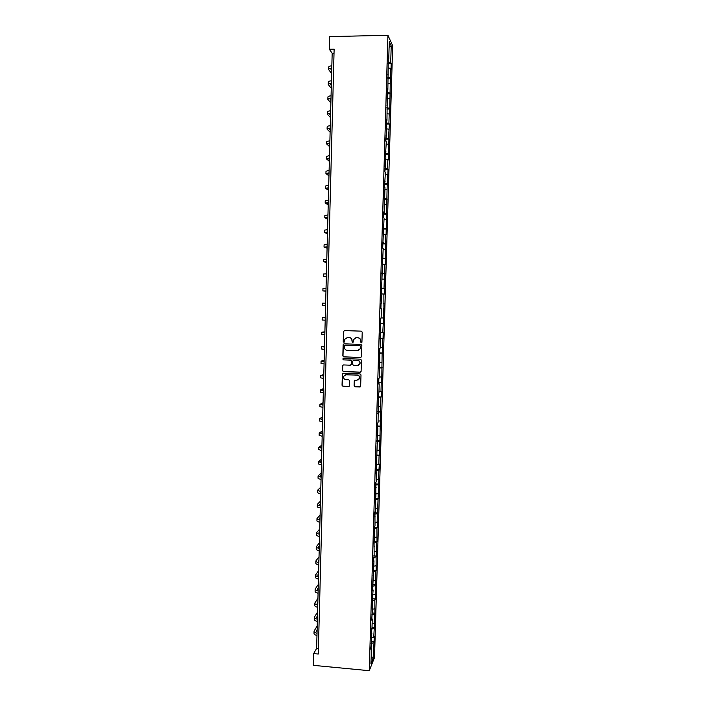 <?xml version="1.0" encoding="UTF-8"?>
<svg xmlns="http://www.w3.org/2000/svg" width="706" height="706" viewBox="0 0 706 706"><rect width="100%" height="100%" fill="white"/><g stroke="black" fill="none" stroke-linecap="round" stroke-linejoin="round"><path stroke-width="1.06" d="M361.251 342.887L361.931 342.242L362.213 332.138L361.304 331.149L344.449 330.602L343.495 331.52L343.222 341.589L343.848 342.278L344.475 341.863L344.766 339.295L347.626 337.406L349.029 337.45C350.838 337.697 351.809 338.739 351.941 340.592L352.541 342.578L353.168 342.154L353.441 339.657L356.327 337.697L357.739 337.75C359.548 337.989 360.519 339.039 360.651 340.892L361.251 342.887M355.789 337.733L357.898 337.715C359.707 337.962 360.678 339.012 360.81 340.857L360.775 342.163L361.49 342.851M344.396 330.602L343.672 331.493L343.39 341.563L344.087 342.242M347.131 337.433L349.196 337.424C351.006 337.671 351.976 338.712 352.109 340.557L352.073 341.863L352.771 342.542M354.094 385.794L355.003 386.782L359.725 386.985L360.642 386.332L361.004 374.912L360.095 373.924L343.284 373.236L342.392 373.845L342.031 385.273L342.931 386.261L348.614 386.5L349.523 385.882L349.699 380.834L348.79 379.846L345.975 379.731C344.096 379.343 343.337 378.204 343.707 376.307L346.116 374.674L357.174 375.133C359.027 375.495 359.795 376.607 359.486 378.478L357.033 380.19L354.28 380.746L354.094 385.794L355.162 386.694L360.254 386.844M387.929 35.3L329.658 36.597L329.323 49.243L334.132 49.146L318.265 654.021L313.64 653.588L313.34 665.343L369.264 670.7L387.929 35.3L392.66 45.678L374.515 657.524L369.264 670.7M360.554 357.527L361.525 356.609L361.843 345.402L360.925 344.422L344.087 343.831L343.134 344.74L342.825 355.912L343.734 356.892L360.942 357.457M361.419 360.166L361.101 371.356L360.139 372.265L343.337 371.585L342.428 370.606L342.613 365.531L343.513 364.931L350.317 365.196L351.279 364.287L351.367 361.11L350.458 360.131L343.372 359.857L342.781 358.957L343.407 358.533L360.51 359.186L361.419 360.166M371.603 641.375L374.065 641.604L374.224 636.141L373.721 637.333L374.648 621.942L374.136 623.08L374.904 613.196L374.824 600.003L375.327 598.953L375.248 585.689L375.751 584.683L375.671 571.348L376.174 570.395L376.095 556.981L376.598 556.081L376.519 542.587L377.022 541.74L376.942 528.176L377.445 527.373L377.604 521.84L377.11 522.616L378.893 478.571L378.398 479.189L379.316 464.089L378.822 464.663L379.087 455.705L379.581 455.176L380.816 397.284L381.302 396.957L381.469 391.336L380.984 391.636L381.249 382.608L381.734 382.343L382.123 353.185L382.608 353.026L382.776 347.378L382.29 347.52L382.555 338.439L383.04 338.333L383.208 332.676L382.723 332.755L383.64 317.947L383.164 317.974L383.429 308.866L383.914 308.866L383.87 294.031L384.346 294.093L384.523 288.401L384.038 288.322L384.311 279.179L384.788 279.294L384.752 264.3L385.229 264.468L385.194 249.394L385.67 249.615L385.635 234.463L386.111 234.745L387.409 174.47L387.876 174.973L388.044 169.202L387.576 168.672L387.85 159.397L388.318 159.962L388.3 144.306L388.768 144.924L388.935 139.135L388.468 138.491L389.385 124.062L388.918 123.365L389.191 114.037L389.659 114.769L390.542 68.438L391 69.347L391.177 63.505L390.718 62.569L391.212 45.934L389.262 41.725L388.768 58.633L388.291 57.671L387.859 89.574L387.373 88.735L386.95 120.408L386.464 119.685L386.288 125.624L386.773 126.321L385.838 141.041L386.323 141.685L385.379 156.432L385.864 157.014L384.929 171.805L385.414 172.326L384.479 187.143L384.964 187.602L384.691 196.992L384.196 196.568L384.24 212.232L383.746 211.862L383.579 217.73L384.073 218.083L382.678 248.212L383.173 248.45L381.337 293.731L381.84 293.793L381.567 303.059L381.063 303.042L380.896 308.849L381.399 308.849L380.896 308.84M374.065 641.604L373.095 658.301L370.941 663.666L371.409 647.94L370.879 649.193L371.568 642.381L371.471 629.099L372 627.916L372.256 619.003L371.735 620.15L372.689 604.495L372.168 605.589L372.327 599.985L373.112 589.96L372.591 591.001L373.977 560.811L373.456 561.747L374.136 555.198L374.056 541.44L374.568 540.575L374.489 526.738L375.001 525.926L374.921 512.009L375.433 511.25L375.354 497.253L375.866 496.556L375.786 482.472L376.298 481.827L376.572 472.755L376.06 473.364L377.878 428.374L377.366 428.816L377.534 423.088L378.045 422.665L378.416 393.242L378.919 392.924L379.193 383.755L378.681 384.029L378.857 378.275L379.36 378.01L379.298 363.281L379.802 363.078L379.74 348.261L380.243 348.111L380.181 333.214L380.684 333.126L380.622 318.141L381.125 318.106L381.399 308.849M371.709 637.8L373.721 637.333M371.471 629.125L373.977 628.569M371.833 633.485L371.347 633.229M372.124 623.522L374.136 623.08M371.894 614.838L374.401 614.299M372.256 619.003L371.78 618.756M372.547 609.225L374.559 608.801M372.318 600.515L374.824 600.003M372.689 604.495L372.203 604.265M372.971 594.902L374.983 594.505M372.733 586.165L375.248 585.689M373.112 589.96L372.627 589.739M373.395 580.553L375.407 580.173M373.156 571.798L375.671 571.348M373.545 575.399L373.059 575.187M373.818 566.177L375.83 565.824M373.58 557.405L376.095 556.981M373.977 560.811L373.492 560.608M374.242 551.783L376.254 551.448M374.003 542.985L376.519 542.587M374.401 546.197L373.915 546.012M374.665 537.354L376.686 537.045M374.436 528.538L376.942 528.176M374.833 531.565L374.348 531.389M375.089 522.908L377.11 522.616M374.86 514.074L377.375 513.73M375.265 516.898L374.78 516.73M375.513 508.435L377.542 508.17M375.283 499.574L377.798 499.266M375.698 502.213L375.213 502.054M375.945 493.935L377.966 493.688M375.716 485.057L378.231 484.766M376.13 487.493L375.645 487.352M376.369 479.409L378.398 479.189M376.139 470.505L378.663 470.249M376.572 472.755L376.077 472.614M376.801 464.857L378.822 464.663M376.572 455.935L379.087 455.705M377.004 457.982L376.51 457.859M377.233 450.278L379.254 450.11M376.995 441.338L379.519 441.144M377.436 443.191L376.951 443.077M377.657 435.681L379.687 435.531M377.428 426.715L379.952 426.548M377.878 428.374L377.383 428.268M378.089 421.05L380.119 420.926M377.86 412.066L380.384 411.925M378.31 413.522L377.816 413.434M378.522 406.4L380.552 406.294M378.292 397.39L380.816 397.284M378.751 398.652L378.257 398.572M378.954 391.724L380.984 391.636M378.725 382.687L381.249 382.608M379.193 383.755L378.698 383.685M379.387 377.013L381.416 376.96M379.157 367.967L381.69 367.914M379.625 368.823L379.131 368.761M379.819 362.284L381.858 362.249M379.59 353.212L382.123 353.185M380.066 353.874L379.572 353.821M380.26 347.529L382.29 347.52M380.022 338.43L382.555 338.439M380.508 338.889L380.013 338.854M380.693 332.747L382.723 332.755M380.463 323.63L382.996 323.666M380.949 323.886L380.455 323.86M381.125 317.938L383.164 317.974M383.914 308.866L383.429 308.866M384.082 303.183L383.605 303.165M381.831 293.961L383.87 294.031M381.567 303.059L381.063 303.05M381.505 288.216L384.038 288.322M382.273 279.082L384.311 279.179M382.008 287.995L381.514 287.986M381.946 273.328L384.479 273.46M382.714 264.176L384.752 264.3M382.458 272.895L381.955 272.904M382.378 258.405L384.92 258.572M383.155 249.244L385.194 249.394M382.899 257.769L382.396 257.787M382.82 243.455L385.361 243.658M383.587 234.286L385.635 234.463M383.349 242.617L382.846 242.652M383.261 228.488L385.803 228.709M384.029 219.31L386.076 219.504M383.79 227.438L383.287 227.482M383.702 213.486L386.244 213.741M384.479 204.299L386.517 204.519M384.24 212.232L383.737 212.285M384.143 198.457L386.694 198.748M384.92 189.261L386.967 189.508M384.691 196.992L384.188 197.062M384.585 183.41L387.135 183.728M385.361 174.197L387.409 174.47M385.141 181.733L384.638 181.813M385.035 168.328L387.576 168.672M385.803 159.106L387.85 159.397M385.591 166.439L385.088 166.528M385.476 153.22L388.026 153.599M386.253 143.989L388.3 144.306M386.041 151.128L385.538 151.225M385.917 138.085L388.468 138.491M386.694 128.845L388.75 129.189M386.491 135.781L385.988 135.887M386.367 122.923L388.918 123.365M387.144 113.675L389.191 114.037M386.95 120.408L386.438 120.532M386.817 107.736L389.368 108.203M387.594 98.469L389.641 98.866M387.4 105.009L386.888 105.141M387.259 92.521L389.818 93.024M388.044 83.246L390.091 83.67M387.859 89.574L387.347 89.724M387.709 77.281L390.268 77.81M388.494 67.997L390.542 68.438M388.309 74.121L387.797 74.28M388.159 62.004L390.718 62.569M389.103 47.32L391.212 45.934M388.768 58.633L388.256 58.801M329.323 49.243L332.173 53.285L316.632 648.443L313.64 653.588M371.135 657.074L373.095 658.301M371.144 643.378L373.553 642.813M371.409 647.94L370.924 647.684M334.026 53.25L332.173 53.285M318.406 648.602L316.632 648.443M388.115 63.549L391.177 63.505M387.665 78.728L390.727 78.684M387.223 93.872L390.277 93.836M386.782 108.989L389.836 108.962M386.332 124.079L389.385 124.062M385.891 139.144L388.935 139.135M385.45 154.182L388.494 154.182M385.008 169.193L388.044 169.202M384.567 184.178L387.603 184.195M384.126 199.136L387.162 199.163M383.685 214.068L386.72 214.103M383.243 228.973L386.279 229.009M382.811 243.852L385.838 243.897M382.37 258.705L385.397 258.758M381.937 273.531L384.955 273.593M381.505 288.33L384.523 288.401M380.463 323.516L383.473 323.613M380.031 338.227L383.04 338.333M379.599 352.921L382.608 353.026M379.166 367.579L382.175 367.694M378.734 382.211L381.734 382.343M378.31 396.825L381.302 396.957M377.878 411.404L380.869 411.545M377.454 425.965L380.446 426.115M377.022 440.5L380.013 440.659M376.598 455.008L379.581 455.176M376.166 469.49L379.148 469.667M375.742 483.945L378.725 484.131M375.318 498.383L378.292 498.568M374.895 512.785L377.869 512.98M374.471 527.17L377.445 527.373M374.048 541.528L377.022 541.74M373.756 555.869L376.598 556.081M373.492 570.192L376.174 570.395M373.218 584.48L375.751 584.683M372.856 598.75L375.327 598.953M372.433 612.985L374.904 613.196M372.018 627.193L374.48 627.405M343.963 343.831L343.31 344.704L343.001 355.859L343.91 356.839L360.713 357.474M360.492 346.399L359.857 345.711L345.075 345.19L344.457 345.605L344.369 347.202C344.502 349.046 345.472 350.097 347.273 350.344L357.368 350.714L360.289 348.693L360.651 346.364L359.857 345.711M345.013 345.19L360.016 345.675M358.313 350.591L360.448 348.649L360.457 347.784M360.651 346.364L360.616 347.74M343.284 364.949L342.737 365.779L342.604 370.544L343.504 371.524L360.607 372.159M350.741 365.117L351.394 364.517L351.535 361.057L350.626 360.078L343.372 359.857M343.292 358.542L343.548 359.804M357.404 365.47L359.848 363.766C360.175 361.887 359.407 360.766 357.545 360.404L353.635 360.254L352.673 361.163L352.585 364.331L353.494 365.32L357.404 365.47M358.419 365.293L360.007 363.714C360.334 361.834 359.566 360.713 357.704 360.351L357.545 360.404M353.406 360.272L357.704 360.351M354.862 380.163L354.262 385.714M358.233 379.934L359.645 378.407C359.954 376.536 359.186 375.424 357.342 375.062L357.174 375.133M345.216 374.807L357.342 375.062M343.019 373.271L342.507 374.083L342.207 385.194L343.107 386.182L349.117 386.376M331.767 68.967L330.99 69.638L331.723 70.688M331.644 73.618L328.634 69.576C328.643 68.914 329.693 68.429 331.785 68.12M328.634 69.444L328.696 67.176C328.705 66.514 329.755 66.029 331.855 65.711M331.379 83.952L330.602 84.579L331.335 85.558M331.264 88.303L328.246 84.508C328.246 83.899 329.296 83.449 331.396 83.158M328.246 84.393L328.308 82.117C328.316 81.499 329.367 81.04 331.458 80.749M330.982 98.911L330.214 99.493L330.946 100.402M330.876 102.961L327.858 99.422C327.866 98.849 328.908 98.434 331.008 98.169M327.858 99.308L327.919 97.031C327.928 96.457 328.97 96.034 331.07 95.76M330.593 113.842L329.826 114.372L330.558 115.228M330.496 117.593L327.469 114.31C327.478 113.781 328.519 113.392 330.611 113.154M327.478 114.204L327.531 111.927C327.54 111.389 328.581 111.001 330.673 110.754M330.205 128.739L329.437 129.233L330.17 130.019M330.117 132.198L327.09 129.163C327.09 128.677 328.131 128.324 330.223 128.113M327.09 129.074L327.152 126.789C327.152 126.295 328.193 125.933 330.284 125.712M329.817 143.618L329.049 144.068L329.79 144.792M329.737 146.777L326.701 143.998L329.834 143.044M326.701 143.918L326.763 141.624L329.896 140.653M329.428 158.471L328.669 158.876L329.402 159.53M329.358 161.339L326.322 158.806L329.446 157.95M326.322 158.726L326.384 156.441L329.508 155.558M329.04 173.297L328.281 173.658L329.014 174.25M328.97 175.873L325.934 173.588L329.058 172.829M325.934 173.517L325.995 171.223L329.12 170.446M328.652 188.096L327.893 188.414L328.634 188.934M328.599 190.373L325.554 188.343L328.669 187.681M325.554 188.281L325.616 185.987L328.731 185.299M328.272 202.869L327.513 203.143L328.246 203.602M328.219 204.855L325.166 203.081L328.281 202.507M325.175 203.019L325.228 200.716L328.343 200.133M327.884 217.616L327.125 217.845L327.866 218.242M327.84 219.319L324.786 217.783L327.893 217.307M324.786 217.739L324.848 215.427L327.955 214.933M327.496 232.336L326.746 232.53L327.487 232.856M327.46 233.748L324.407 232.459L327.505 232.08M324.407 232.424L324.469 230.112L327.566 229.715M327.116 247.038L326.366 247.179L327.107 247.444M327.09 248.15L324.028 247.118L327.116 246.826M324.028 247.082L324.089 244.77L327.178 244.47M326.728 261.705L325.978 261.811L326.719 262.014M326.71 262.535L323.648 261.741L326.737 261.555M323.648 261.723L323.71 259.402L326.799 259.19M326.349 276.346L325.598 276.408L326.34 276.549M326.331 276.893L323.269 276.346L326.349 276.249M323.269 276.328L323.33 274.007L326.41 273.893M325.969 290.969L325.219 290.987L325.96 291.066M325.96 291.234L322.889 290.925L325.969 290.925M322.889 290.916L322.951 288.586L326.031 288.569M325.642 303.218L322.571 303.148L322.51 305.477L325.59 305.566M325.263 317.797L324.522 317.735L325.272 317.7M325.272 317.532L322.201 317.674L325.263 317.85M322.201 317.682L322.139 320.003L325.201 320.189M324.884 332.349L324.142 332.244L324.892 332.147M324.901 331.802L321.821 332.182L324.884 332.447M321.821 332.191L321.76 334.503L324.822 334.785M324.504 346.867L323.763 346.725L324.513 346.567M324.531 346.046L321.442 346.664L324.504 347.017M321.442 346.681L321.389 348.976L324.442 349.355M324.125 361.366L323.392 361.181L324.142 360.96M324.16 360.254L321.071 361.119L324.125 361.569M321.071 361.145L321.009 363.431L324.063 363.899M323.754 375.839L323.013 375.61L323.763 375.327M323.789 374.454L320.692 375.548L323.745 376.095M320.692 375.583L320.639 377.86L323.683 378.416M323.374 390.286L322.642 390.021L323.392 389.668M323.419 388.618L320.321 389.95L323.366 390.594M320.321 389.994L320.259 392.262L323.304 392.915M322.995 404.706L322.263 404.397L323.013 403.991M323.048 402.764L319.95 404.335L322.986 405.067M319.95 404.388L319.889 406.638L322.924 407.38M322.616 419.108L321.892 418.755L322.642 418.287M322.677 416.884L319.58 418.693L322.607 419.514M319.571 418.755L319.518 420.988L322.545 421.826M322.245 433.475L321.512 433.087L322.271 432.557M322.307 430.978L319.209 433.025L322.236 433.934M319.2 433.087L319.147 435.32L322.174 436.246M321.865 447.825L321.142 447.392L321.892 446.801M321.945 445.054L318.83 447.33L321.857 448.328M318.83 447.401L318.777 449.616L321.795 450.64M321.495 462.148L320.771 461.671L321.521 461.018M321.574 459.103L318.459 461.609L321.477 462.704M318.459 461.698L318.406 463.895L321.424 465.007M321.124 476.444L320.4 475.932L321.151 475.217M321.212 473.126L318.097 475.87C318.071 476.338 319.077 476.735 321.106 477.053M318.088 475.959L318.035 478.156C318.009 478.624 319.015 479.021 321.045 479.348M320.745 490.723L320.03 490.167L320.78 489.39M320.842 487.122L317.726 490.105C317.7 490.608 318.706 491.032 320.727 491.376M317.718 490.202L317.665 492.382C317.638 492.894 318.644 493.326 320.674 493.67M320.374 504.966L319.659 504.375L320.409 503.546M320.48 501.101L317.356 504.313C317.329 504.861 318.335 505.311 320.356 505.672M317.356 504.419L317.294 506.59C317.268 507.137 318.274 507.596 320.295 507.967M320.003 519.192L319.288 518.557L320.047 517.666M320.109 515.062L316.985 518.495C316.959 519.078 317.965 519.563 319.986 519.951M316.985 518.61L316.932 520.772C316.906 521.355 317.903 521.849 319.924 522.237M319.633 533.392L318.918 532.721L319.677 531.768M319.747 528.988L316.623 532.659C316.597 533.277 317.594 533.789 319.615 534.204M316.615 532.774L316.562 534.927C316.535 535.554 317.532 536.066 319.553 536.481M319.262 547.574L318.547 546.859L319.306 545.844M319.386 542.896L316.253 546.797C316.226 547.45 317.223 547.997 319.244 548.421M316.253 546.921L316.191 549.056C316.164 549.718 317.162 550.265 319.183 550.706M318.891 561.72L318.177 560.97L318.944 559.893M319.024 556.778L315.891 560.908C315.856 561.605 316.853 562.179 318.874 562.629M315.882 561.041L315.829 563.167C315.803 563.865 316.791 564.447 318.812 564.897M318.521 575.849L317.815 575.055L318.574 573.925M318.662 570.642L315.52 574.993C315.494 575.725 316.482 576.334 318.503 576.802M315.52 575.134L315.467 577.252C315.432 577.993 316.429 578.593 318.441 579.07M318.159 589.951L317.444 589.122L318.212 587.93M318.3 584.48L315.158 589.06C315.123 589.828 316.12 590.463 318.132 590.957M315.15 589.21L315.097 591.31C315.07 592.087 316.059 592.722 318.071 593.216M317.788 604.036L317.082 603.162L317.841 601.909M317.938 598.291L314.797 603.1C314.761 603.904 315.75 604.565 317.762 605.086M314.788 603.259L314.735 605.351C314.7 606.163 315.688 606.825 317.7 607.345M317.418 618.085L316.712 617.176L317.479 615.87M317.576 612.084L314.426 617.115C314.399 617.962 315.388 618.65 317.391 619.188M314.426 617.282L314.373 619.356C314.338 620.212 315.326 620.909 317.329 621.448M317.056 632.117L316.35 631.164L317.118 629.805M317.215 625.851L314.064 631.111C314.029 631.994 315.017 632.708 317.02 633.264M314.064 631.279L314.011 633.353C313.976 634.235 314.964 634.959 316.968 635.515M331.096 69.356L331.079 69.85M330.708 84.314L330.69 84.773M319.015 532.527L318.997 532.995M318.644 546.656L318.635 547.141M318.274 560.758L318.265 561.27M317.912 574.834L317.894 575.372M317.541 588.883L317.524 589.457M317.179 602.915L317.162 603.515M316.809 616.92L316.791 617.547M316.447 630.899L316.429 631.552"/></g></svg>
